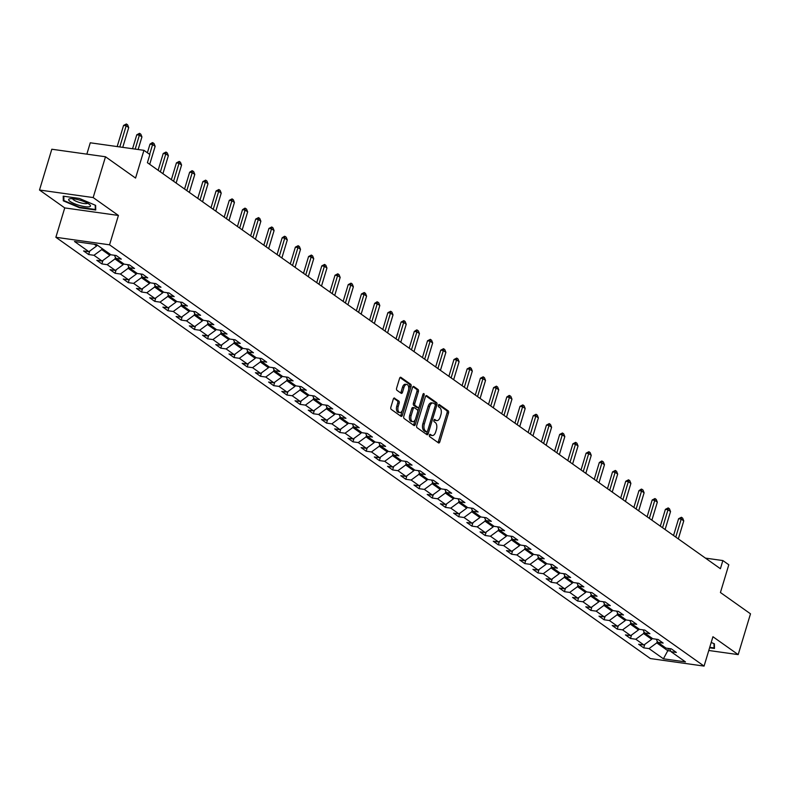 <?xml version="1.0" encoding="UTF-8"?>
<svg xmlns="http://www.w3.org/2000/svg" width="790" height="790" viewBox="0 0 790 790"><rect width="100%" height="100%" fill="white"/><g stroke="black" fill="none" stroke-linecap="round" stroke-linejoin="round"><path stroke-width="1.19" d="M429.414 435.083A1.205 0.662 98 0 0 429.661 436.623L438.49 442.884A1.718 0.938 98 0 0 438.736 442.983A1.718 0.938 98 0 0 439.813 441.867L448.513 413.032A1.718 0.938 98 0 0 448.167 410.84L439.329 404.589A1.205 0.662 98 0 0 439.161 404.51A1.205 0.662 98 0 0 438.411 405.29A1.205 0.662 98 0 0 438.657 406.83L439.793 407.64A5.5 3.012 98 0 1 440.909 414.651L440.188 417.051A5.5 3.012 98 0 1 436.761 420.606A5.5 3.012 98 0 1 435.981 420.29L434.836 419.48A1.205 0.662 98 0 0 434.658 419.411A1.205 0.662 98 0 0 433.917 420.191A1.205 0.662 98 0 0 434.154 421.722L435.3 422.531A5.5 3.012 98 0 1 436.416 429.543L435.685 431.942A5.5 3.012 98 0 1 432.258 435.507A5.5 3.012 98 0 1 431.478 435.191L430.333 434.382A1.205 0.662 98 0 0 430.165 434.303A1.205 0.662 98 0 0 429.414 435.083M394.635 398.091A1.718 0.938 98 0 0 394.388 397.992A1.718 0.938 98 0 0 393.311 399.098L390.872 407.196A1.718 0.938 98 0 0 391.218 409.378L401.034 416.34A1.718 0.938 98 0 0 401.281 416.439A1.718 0.938 98 0 0 402.347 415.323L411.057 386.488A1.718 0.938 98 0 0 410.701 384.296L400.895 377.344A1.718 0.938 98 0 0 400.649 377.245A1.718 0.938 98 0 0 399.582 378.361L396.629 388.127A1.718 0.938 98 0 0 396.975 390.319L401.172 393.301A1.718 0.938 98 0 0 401.419 393.4A1.718 0.938 98 0 0 402.495 392.284L403.957 387.436A4.592 2.518 98 0 1 406.82 384.463A4.592 2.518 98 0 1 408.4 390.596L402.673 409.576A4.592 2.518 98 0 1 399.809 412.548A4.592 2.518 98 0 1 398.219 406.416L399.177 403.256A1.718 0.938 98 0 0 398.832 401.063L394.121 398.022M708.788 650.486L738.186 654.614L750.5 613.82L720.431 592.51L728.805 564.771L722.87 560.564L720.411 568.721L147.404 162.691L149.873 154.534L143.938 150.327L90.267 142.792L86.841 154.149M93.171 197.559L39.5 190.025L64.741 207.908L118.421 215.453L93.171 197.559L105.495 156.766L135.564 178.076L143.938 150.327M118.421 215.453L109.553 244.821L704.068 666.098L650.397 658.564L55.873 237.286L109.553 244.821M738.186 654.614L712.936 636.73L704.068 666.098M416.735 425.514A1.718 0.938 98 0 0 417.081 427.706L426.896 434.658A1.718 0.938 98 0 0 427.143 434.757A1.718 0.938 98 0 0 428.21 433.651L436.91 404.816A1.718 0.938 98 0 0 436.564 402.624L426.758 395.672A1.718 0.938 98 0 0 426.511 395.573A1.718 0.938 98 0 0 425.435 396.689L416.735 425.514M413.96 425.494L404.154 418.542A1.718 0.938 98 0 1 403.809 416.35L412.508 387.525A1.718 0.938 98 0 1 413.575 386.409A1.718 0.938 98 0 1 413.822 386.507L418.019 389.49A1.718 0.938 98 0 1 418.374 391.672L414.839 403.364A1.718 0.938 98 0 0 415.185 405.556L417.979 407.531A1.718 0.938 98 0 0 418.216 407.63A1.718 0.938 98 0 0 419.293 406.524L422.966 394.348A1.205 0.662 98 0 1 423.716 393.568A1.205 0.662 98 0 1 424.131 395.168L415.283 424.487A1.718 0.938 98 0 1 414.207 425.593A1.718 0.938 98 0 1 413.96 425.494M39.5 190.025L51.814 149.231L105.495 156.766M88.677 254.548L93.971 255.288L102.098 261.056L96.805 260.315L101.89 263.909L107.183 264.66L115.32 270.417L110.017 269.676L115.103 273.281L120.396 274.021L128.533 279.788L123.24 279.038L128.316 282.642L133.619 283.383L141.746 289.15L136.453 288.409L141.538 292.004L146.831 292.754L154.958 298.511L149.666 297.771L154.751 301.375L160.044 302.116L168.181 307.873L162.878 307.132L167.964 310.737L173.257 311.477L181.394 317.244L176.101 316.494L181.177 320.098L186.48 320.839L194.607 326.606L189.314 325.865L194.399 329.469L199.692 330.21L207.819 335.967L202.526 335.227L207.612 338.831L212.905 339.572L221.042 345.339L215.739 344.588L220.825 348.193L226.118 348.933L234.255 354.7L228.962 353.959L234.038 357.554L239.34 358.305L247.468 364.062L242.175 363.321L247.26 366.925L252.553 367.666L260.68 373.433L255.387 372.683L260.473 376.287L265.766 377.028L273.903 382.795L268.6 382.054L273.686 385.648L278.979 386.399L287.116 392.156L281.823 391.415L286.898 395.02L292.201 395.76L300.328 401.518L295.035 400.777L300.121 404.381L305.414 405.122L313.541 410.889L308.248 410.138L313.334 413.743L318.627 414.483L326.764 420.25L321.471 419.51L326.547 423.104L331.84 423.855L339.976 429.612L334.684 428.871L339.759 432.476L345.062 433.216L353.189 438.983L347.896 438.233L352.982 441.837L358.275 442.578L366.402 448.345L361.109 447.604L366.195 451.199L371.488 451.949L379.625 457.706L374.332 456.966L379.407 460.57L384.7 461.311L392.837 467.068L387.544 466.327L392.63 469.932L397.923 470.672L406.05 476.439L400.757 475.699L405.843 479.293L411.136 480.044L419.273 485.801L413.97 485.06L419.056 488.664L424.349 489.405L432.486 495.162L427.193 494.422L432.268 498.026L437.561 498.767L445.698 504.534L440.405 503.783L445.491 507.387L450.784 508.128L458.911 513.895L453.618 513.154L458.704 516.749L463.997 517.499L472.134 523.257L466.831 522.516L471.916 526.12L477.209 526.861L485.346 532.628L480.053 531.877L485.129 535.482L490.432 536.222L498.559 541.989L493.266 541.249L498.352 544.843L503.645 545.594L511.772 551.351L506.479 550.61L511.565 554.215L516.857 554.955L524.995 560.712L519.692 559.972L524.777 563.576L530.07 564.317L538.207 570.084L532.914 569.333L537.99 572.938L543.293 573.678L551.42 579.445L546.127 578.705L551.213 582.299L556.506 583.05L564.633 588.807L559.34 588.066L564.425 591.67L569.718 592.411L577.855 598.178L572.553 597.428L577.638 601.032L582.931 601.773L591.068 607.54L585.775 606.799L590.851 610.394L596.154 611.144L604.281 616.901L598.988 616.161L604.074 619.765L609.367 620.506L617.494 626.273L612.201 625.522L617.286 629.126L622.579 629.867L630.716 635.634L625.413 634.893L630.499 638.488L635.792 639.238L643.929 644.995L638.636 644.255L643.712 647.859L649.015 648.6L663.412 658.801L685.463 661.902L671.065 651.691L676.358 652.441L671.273 648.837L665.98 648.096L657.843 642.329L663.136 643.07L658.06 639.475L652.767 638.725L644.63 632.968L649.923 633.708L644.847 630.104L639.544 629.363L631.417 623.596L636.71 624.347L631.625 620.743L626.332 620.002L618.205 614.235L623.498 614.976L618.412 611.381L613.119 610.631L604.982 604.873L610.275 605.614L605.199 602.01L599.906 601.269L591.769 595.512L597.062 596.252L591.977 592.648L586.684 591.908L578.557 586.14L583.85 586.891L578.764 583.287L573.471 582.546L565.334 576.779L570.637 577.52L565.551 573.925L560.258 573.175L552.121 567.418L557.414 568.158L552.338 564.554L547.036 563.813L538.908 558.046L544.201 558.797L539.116 555.192L533.823 554.452L525.696 548.685L530.989 549.425L525.903 545.831L520.61 545.08L512.473 539.323L517.776 540.064L512.69 536.459L507.397 535.719L499.26 529.962L504.553 530.702L499.478 527.098L494.175 526.357L486.048 520.59L491.341 521.331L486.255 517.736L480.962 516.986L472.835 511.229L478.128 511.969L473.042 508.365L467.749 507.624L459.612 501.867L464.915 502.608L459.829 499.004L454.536 498.263L446.399 492.496L451.692 493.246L446.617 489.642L441.314 488.901L433.187 483.134L438.48 483.875L433.394 480.281L428.101 479.53L419.974 473.773L425.267 474.514L420.181 470.909L414.888 470.169L406.751 464.401L412.054 465.152L406.969 461.548L401.675 460.807L393.538 455.04L398.832 455.781L393.756 452.186L388.453 451.436L380.326 445.678L385.619 446.419L380.533 442.815L375.24 442.074L367.113 436.317L372.406 437.058L367.32 433.453L362.027 432.713L353.89 426.946L359.193 427.696L354.108 424.092L348.815 423.351L340.678 417.584L345.971 418.325L340.895 414.73L335.592 413.98L327.465 408.223L332.758 408.963L327.672 405.359L322.379 404.618L314.252 398.851L319.545 399.602L314.459 395.997L309.166 395.257L301.029 389.49L306.322 390.23L301.247 386.636L295.954 385.885L287.817 380.128L293.11 380.869L288.024 377.265L282.731 376.524L274.604 370.757L279.897 371.507L274.811 367.903L269.518 367.162L261.391 361.395L266.684 362.136L261.599 358.541L256.306 357.791L248.169 352.034L253.462 352.775L248.386 349.17L243.093 348.43L234.956 342.672L240.249 343.413L235.163 339.809L229.87 339.068L221.743 333.301L227.036 334.051L221.951 330.447L216.658 329.707L208.52 323.94L213.823 324.68L208.738 321.086L203.445 320.335L195.308 314.578L200.601 315.319L195.525 311.714L190.222 310.974L182.095 305.207L187.388 305.957L182.302 302.353L177.009 301.612L168.882 295.845L174.175 296.586L169.09 292.991L163.797 292.241L155.66 286.484L160.963 287.224L155.877 283.62L150.584 282.879L142.447 277.122L147.74 277.863L142.664 274.258L137.361 273.518L129.234 267.751L134.527 268.501L129.442 264.897L124.148 264.156L116.021 258.389L121.314 259.13L116.229 255.525L110.936 254.785L96.538 244.584L74.487 241.483L88.885 251.694L83.592 250.944L88.677 254.548L89.724 251.072M110.195 254.262L109.869 255.338L101.742 249.581L102.068 248.504M101.742 249.581L93.971 255.288M109.869 255.338L102.098 261.056M116.021 258.389L114.392 255.269M123.418 263.633L123.092 264.709L114.955 258.942L115.449 257.303M114.955 258.942L107.183 264.66M123.092 264.709L115.32 270.417M129.234 267.751L127.605 264.64M136.631 272.994L136.305 274.071L128.168 268.314L128.671 266.665M128.168 268.314L120.396 274.021M136.305 274.071L128.533 279.788M142.447 277.122L140.817 274.002M149.843 282.356L149.517 283.432L141.39 277.675L141.884 276.036M141.39 277.675L133.619 283.383M149.517 283.432L141.746 289.15M155.66 286.484L154.04 283.363M163.056 291.727L162.74 292.804L154.603 287.037L155.097 285.397M154.603 287.037L146.831 292.754M162.74 292.804L154.958 298.511M168.882 295.845L167.253 292.735M176.279 301.089L175.953 302.165L167.816 296.398L168.31 294.759M167.816 296.398L160.044 302.116M175.953 302.165L168.181 307.873M182.095 305.207L180.466 302.096M189.491 310.45L189.166 311.527L181.029 305.769L181.532 304.13M181.029 305.769L173.257 311.477M189.166 311.527L181.394 317.244M195.308 314.578L193.678 311.457M202.704 319.812L202.378 320.898L194.251 315.131L194.745 313.492M194.251 315.131L186.48 320.839M202.378 320.898L194.607 326.606M208.52 323.94L206.901 320.819M215.917 329.183L215.601 330.26L207.464 324.493L207.958 322.853M207.464 324.493L199.692 330.21M215.601 330.26L207.819 335.967M221.743 333.301L220.114 330.19M229.139 338.545L228.814 339.621L220.677 333.864L221.17 332.215M220.677 333.864L212.905 339.572M228.814 339.621L221.042 345.339M234.956 342.672L233.327 339.552M242.352 347.906L242.026 348.983L233.899 343.225L234.393 341.586M233.899 343.225L226.118 348.933M242.026 348.983L234.255 354.7M248.169 352.034L246.549 348.913M255.565 357.278L255.239 358.354L247.112 352.587L247.606 350.948M247.112 352.587L239.34 358.305M255.239 358.354L247.468 364.062M261.391 361.395L259.762 358.285M268.788 366.639L268.462 367.715L260.325 361.948L260.819 360.309M260.325 361.948L252.553 367.666M268.462 367.715L260.68 373.433M274.604 370.757L272.975 367.646M282 376L281.675 377.077L273.538 371.32L274.031 369.681M273.538 371.32L265.766 377.028M281.675 377.077L273.903 382.795M287.817 380.128L286.187 377.008M295.213 385.372L294.887 386.448L286.76 380.681L287.254 379.042M286.76 380.681L278.979 386.399M294.887 386.448L287.116 392.156M301.029 389.49L299.41 386.369M308.426 394.733L308.1 395.81L299.973 390.043L300.467 388.404M299.973 390.043L292.201 395.76M308.1 395.81L300.328 401.518M314.252 398.851L312.623 395.741M321.649 404.095L321.323 405.171L313.186 399.414L313.679 397.775M313.186 399.414L305.414 405.122M321.323 405.171L313.541 410.889M327.465 408.223L325.835 405.102M334.861 413.456L334.535 414.543L326.398 408.776L326.892 407.136M326.398 408.776L318.627 414.483M334.535 414.543L326.764 420.25M340.678 417.584L339.048 414.464M348.074 422.828L347.748 423.904L339.621 418.137L340.115 416.498M339.621 418.137L331.84 423.855M347.748 423.904L339.976 429.612M353.89 426.946L352.271 423.835M361.287 432.189L360.961 433.266L352.834 427.509L353.328 425.859M352.834 427.509L345.062 433.216M360.961 433.266L353.189 438.983M367.113 436.317L365.484 433.197M374.509 441.551L374.184 442.627L366.047 436.87L366.54 435.231M366.047 436.87L358.275 442.578M374.184 442.627L366.402 448.345M380.326 445.678L378.696 442.558M387.722 450.922L387.396 451.999L379.259 446.232L379.763 444.592M379.259 446.232L371.488 451.949M387.396 451.999L379.625 457.706M393.538 455.04L391.909 451.929M400.935 460.284L400.609 461.36L392.482 455.593L392.976 453.954M392.482 455.593L384.7 461.311M400.609 461.36L392.837 467.068M406.751 464.401L405.132 461.291M414.148 469.645L413.822 470.722L405.695 464.964L406.188 463.325M405.695 464.964L397.923 470.672M413.822 470.722L406.05 476.439M419.974 473.773L418.344 470.652M427.37 479.007L427.044 480.093L418.907 474.326L419.401 472.687M418.907 474.326L411.136 480.044M427.044 480.093L419.273 485.801M433.187 483.134L431.557 480.014M440.583 488.378L440.257 489.454L432.12 483.687L432.624 482.048M432.12 483.687L424.349 489.405M440.257 489.454L432.486 495.162M446.399 492.496L444.77 489.385M453.796 497.74L453.47 498.816L445.343 493.059L445.837 491.42M445.343 493.059L437.561 498.767M453.47 498.816L445.698 504.534M459.612 501.867L457.993 498.747M467.009 507.101L466.683 508.177L458.556 502.42L459.049 500.781M458.556 502.42L450.784 508.128M466.683 508.177L458.911 513.895M472.835 511.229L471.205 508.108M480.231 516.472L479.905 517.549L471.768 511.782L472.262 510.143M471.768 511.782L463.997 517.499M479.905 517.549L472.134 523.257M486.048 520.59L484.418 517.48M493.444 525.834L493.118 526.91L484.981 521.143L485.485 519.504M484.981 521.143L477.209 526.861M493.118 526.91L485.346 532.628M499.26 529.962L497.631 526.841M506.657 535.195L506.331 536.272L498.204 530.515L498.697 528.875M498.204 530.515L490.432 536.222M506.331 536.272L498.559 541.989M512.473 539.323L510.854 536.203M519.869 544.567L519.553 545.643L511.416 539.876L511.91 538.237M511.416 539.876L503.645 545.594M519.553 545.643L511.772 551.351M525.696 548.685L524.066 545.574M533.092 553.928L532.766 555.005L524.629 549.238L525.123 547.598M524.629 549.238L516.857 554.955M532.766 555.005L524.995 560.712M538.908 558.046L537.279 554.936M546.305 563.29L545.979 564.366L537.842 558.609L538.346 556.97M537.842 558.609L530.07 564.317M545.979 564.366L538.207 570.084M552.121 567.418L550.502 564.297M559.518 572.651L559.192 573.738L551.064 567.971L551.558 566.331M551.064 567.971L543.293 573.678M559.192 573.738L551.42 579.445M565.334 576.779L563.714 573.659M572.73 582.023L572.414 583.099L564.277 577.332L564.771 575.693M564.277 577.332L556.506 583.05M572.414 583.099L564.633 588.807M578.557 586.14L576.927 583.03M585.953 591.384L585.627 592.461L577.49 586.703L577.984 585.054M577.49 586.703L569.718 592.411M585.627 592.461L577.855 598.178M591.769 595.512L590.14 592.391M599.166 600.746L598.84 601.822L590.713 596.065L591.206 594.426M590.713 596.065L582.931 601.773M598.84 601.822L591.068 607.54M604.982 604.873L603.363 601.753M612.378 610.117L612.053 611.193L603.925 605.426L604.419 603.787M603.925 605.426L596.154 611.144M612.053 611.193L604.281 616.901M618.205 614.235L616.575 611.124M625.601 619.479L625.275 620.555L617.138 614.788L617.632 613.149M617.138 614.788L609.367 620.506M625.275 620.555L617.494 626.273M631.417 623.596L629.788 620.486M638.814 628.84L638.488 629.916L630.351 624.159L630.845 622.52M630.351 624.159L622.579 629.867M638.488 629.916L630.716 635.634M644.63 632.968L643.001 629.847M652.027 638.211L651.701 639.288L643.574 633.521L644.067 631.882M643.574 633.521L635.792 639.238M651.701 639.288L643.929 644.995M657.843 642.329L656.223 639.209M668.478 648.442L667.797 650.693L656.786 642.882L657.28 641.243M656.786 642.882L649.015 648.6M670.75 651.108L667.797 650.693L663.412 658.801M671.065 651.691L669.436 648.58M64.741 207.908L55.873 237.286M722.87 560.564L705.44 558.115M94.227 244.258L96.656 245.976L96.982 244.9M96.656 245.976L88.885 251.694M644.768 644.383L643.712 647.859M631.546 635.022L630.499 638.488M618.333 625.65L617.286 629.126M605.12 616.289L604.074 619.765M591.908 606.927L590.851 610.394M578.685 597.556L577.638 601.032M565.472 588.195L564.425 591.67M552.259 578.833L551.213 582.299M539.047 569.462L537.99 572.938M525.824 560.1L524.777 563.576M512.611 550.739L511.565 554.215M499.399 541.377L498.352 544.843M486.186 532.006L485.129 535.482M472.963 522.644L471.916 526.12M459.75 513.283L458.704 516.749M446.538 503.911L445.491 507.387M433.315 494.55L432.268 498.026M420.102 485.188L419.056 488.664M406.89 475.827L405.843 479.293M393.677 466.456L392.63 469.932M380.454 457.094L379.407 460.57M367.241 447.733L366.195 451.199M354.029 438.361L352.982 441.837M340.816 429L339.759 432.476M327.593 419.638L326.547 423.104M314.381 410.267L313.334 413.743M301.168 400.905L300.121 404.381M287.955 391.544L286.898 395.02M274.732 382.182L273.686 385.648M261.52 372.811L260.473 376.287M248.307 363.449L247.26 366.925M235.094 354.088L234.038 357.554M221.872 344.716L220.825 348.193M208.659 335.355L207.612 338.831M195.446 325.994L194.399 329.469M182.233 316.632L181.177 320.098M169.011 307.261L167.964 310.737M155.798 297.899L154.751 301.375M142.585 288.538L141.538 292.004M129.372 279.166L128.316 282.642M116.15 269.805L115.103 273.281M102.937 260.443L101.89 263.909M709.598 647.79L714.476 648.471L714.377 643.811L711.207 642.458M63.21 196.167L63.299 200.828L79.563 207.75L95.728 210.022L95.63 205.37L79.375 198.438L63.21 196.167M63.872 198.942L63.299 200.828M429.592 434.678L430.027 434.984A5.5 3.012 98 0 0 430.807 435.3L432.258 435.507M436.761 420.606L435.31 420.408A5.5 3.012 98 0 1 434.53 420.082L434.095 419.776M437.927 442.479A1.718 0.938 98 0 0 438.361 441.659L447.061 412.834A1.718 0.938 98 0 0 446.715 410.642L438.588 404.885M435.31 405.122L435.468 404.608A1.718 0.938 98 0 0 435.112 402.416L425.869 395.869M426.324 434.263A1.718 0.938 98 0 0 426.758 433.443L427.321 431.577M426.659 431.765A1.205 0.662 98 0 0 426.827 431.844A1.205 0.662 98 0 0 427.578 431.063L435.221 405.754A1.205 0.662 98 0 0 434.974 404.223L433.769 403.364A5.5 3.012 98 0 0 432.989 403.048A5.5 3.012 98 0 0 429.562 406.603L424.339 423.904A5.5 3.012 98 0 0 425.454 430.915L426.659 431.765L425.208 431.567A1.205 0.662 98 0 0 425.375 431.636A1.205 0.662 98 0 0 425.563 431.617M432.989 403.048L431.538 402.841A5.5 3.012 98 0 0 428.111 406.406L429.562 406.603M425.208 431.567L424.003 430.708A5.5 3.012 98 0 1 422.887 423.697L428.111 406.406M412.943 386.705L416.577 389.282L418.019 389.49M417.031 407.403A1.718 0.938 98 0 1 416.765 407.433A1.718 0.938 98 0 1 416.528 407.334L413.743 405.359A1.718 0.938 98 0 1 413.387 403.167L416.923 391.475A1.718 0.938 98 0 0 416.577 389.282M418.996 407.156L417.772 411.215M415.194 419.747L413.832 424.279L415.283 424.487M411.175 415.5A4.592 2.518 98 0 0 412.765 421.633A4.592 2.518 98 0 0 415.629 418.651L417.643 411.965A1.718 0.938 98 0 0 417.298 409.773L414.513 407.798A1.718 0.938 98 0 0 414.266 407.699A1.718 0.938 98 0 0 413.2 408.815L411.175 415.5L409.724 415.303A4.592 2.518 98 0 0 411.313 421.425L412.765 421.633M414 407.729L413.061 407.601A1.718 0.938 98 0 0 412.815 407.502A1.718 0.938 98 0 0 411.748 408.608L413.2 408.815M409.724 415.303L411.748 408.608M413.397 425.099A1.718 0.938 98 0 0 413.832 424.279M399.809 412.548L398.358 412.341A4.592 2.518 98 0 1 396.768 406.218L397.726 403.048A1.718 0.938 98 0 0 397.38 400.866L393.746 398.288M406.82 384.463L405.369 384.256A4.592 2.518 98 0 0 402.505 387.238L403.957 387.436M400.609 392.897A1.718 0.938 98 0 0 401.043 392.077L402.505 387.238M408.667 389.381L409.605 386.29A1.718 0.938 98 0 0 409.26 384.098L400.007 377.541M400.471 415.935A1.718 0.938 98 0 0 400.895 415.115L402.238 410.662M678.324 538.899L683.755 520.887L681.217 519.089L675.776 537.101M678.6 518.724L681.405 517.262L681.217 519.089L678.6 518.724L673.534 535.511M681.405 517.262L682.679 518.171L683.755 520.887M714.437 646.694L714.061 647.928L709.736 647.326M713.982 643.643L714.061 647.928M70.132 201.45A11.376 2.597 -163.2 0 0 84.204 206.536A11.376 2.597 -163.2 0 0 89.833 204.768A11.376 2.597 -163.2 0 0 88.994 204.097A11.376 2.597 -163.2 0 0 79.336 199.998A11.376 2.597 -163.2 0 0 69.915 198.754A11.376 2.597 -163.2 0 0 70.132 201.45M72.67 198.715A7.791 1.778 -163.2 0 0 73.697 199.929A7.791 1.778 -163.2 0 0 81.597 203.07A7.791 1.778 -163.2 0 0 87.552 203.198M95.234 205.193L95.314 209.478L79.652 207.286L63.901 200.571L63.822 196.256M95.689 208.254L95.314 209.478M665.101 529.537L670.542 511.525L668.004 509.728L662.563 527.74M665.387 509.362L668.192 507.901L668.004 509.728L665.387 509.362L660.322 526.15M668.192 507.901L669.456 508.8L670.542 511.525M651.888 520.176L657.329 502.163L654.782 500.366L649.35 518.368M652.175 499.991L654.969 498.539L654.782 500.366L652.175 499.991L647.109 516.779M654.969 498.539L656.243 499.438L657.329 502.163M638.676 510.804L644.107 492.802L641.569 490.995L636.138 509.007M638.962 490.63L641.322 489.109L641.569 490.995L638.962 490.63L633.886 507.417M641.757 489.178L643.03 490.077L644.107 492.802M625.463 501.443L630.894 483.431L628.356 481.633L622.915 499.645M625.739 481.268L628.544 479.807L628.356 481.633L625.739 481.268L620.673 498.056M628.544 479.807L629.818 480.705L630.894 483.431M612.24 492.081L617.681 474.069L615.143 472.272L609.702 490.274M612.527 471.906L615.331 470.445L615.143 472.272L612.527 471.906L607.461 488.684M615.331 470.445L616.595 471.344L617.681 474.069M599.027 482.71L604.469 464.708L601.921 462.901L596.49 480.913M599.314 462.535L601.674 461.014L601.921 462.901L599.314 462.535L594.248 479.323M602.108 461.084L603.382 461.982L604.469 464.708M585.815 473.348L591.246 455.336L588.708 453.539L583.267 471.551M586.101 453.174L588.896 451.712L588.708 453.539L586.101 453.174L581.025 469.961M588.896 451.712L590.169 452.621L591.246 455.336M572.602 463.987L578.033 445.975L575.495 444.178L570.054 462.18M572.878 443.812L575.683 442.351L575.495 444.178L572.878 443.812L567.812 460.6M575.683 442.351L576.957 443.249L578.033 445.975M559.379 454.625L564.82 436.613L562.283 434.806L556.841 452.818M559.666 434.441L562.47 432.989L562.283 434.806L559.666 434.441L554.6 451.228M562.47 432.989L563.734 433.888L564.82 436.613M546.167 445.254L551.608 427.252L549.06 425.445L543.629 443.457M546.453 425.079L549.248 423.618L549.06 425.445L546.453 425.079L541.387 441.867M549.248 423.618L550.521 424.526L551.608 427.252M532.954 435.892L538.385 417.88L535.847 416.083L530.406 434.095M533.24 415.718L536.035 414.256L535.847 416.083L533.24 415.718L528.164 432.505M536.035 414.256L537.309 415.155L538.385 417.88M519.741 426.531L525.172 408.519L522.634 406.722L517.193 424.724M520.018 406.346L522.822 404.895L522.634 406.722L520.018 406.346L514.952 423.134M522.822 404.895L524.086 405.793L525.172 408.519M506.518 417.16L511.96 399.157L509.422 397.35L503.981 415.362M506.805 396.985L509.165 395.464L509.422 397.35L506.805 396.985L501.739 413.772M509.609 395.533L510.873 396.432L511.96 399.157M493.306 407.798L498.747 389.786L496.199 387.989L490.768 406.001M493.592 387.623L496.387 386.162L496.199 387.989L493.592 387.623L488.526 404.411M496.387 386.162L497.661 387.06L498.747 389.786M480.093 398.437L485.524 380.425L482.986 378.627L477.545 396.629M480.379 378.262L483.174 376.8L482.986 378.627L480.379 378.262L475.304 395.049M483.174 376.8L484.448 377.699L485.524 380.425M466.87 389.065L472.311 371.063L469.774 369.256L464.332 387.268M467.157 368.891L469.961 367.439L469.774 369.256L467.157 368.891L462.091 385.678M469.961 367.439L471.225 368.338L472.311 371.063M453.657 379.704L459.099 361.692L456.551 359.894L451.12 377.906M453.944 359.529L456.748 358.068L456.551 359.894L453.944 359.529L448.878 376.317M456.748 358.068L458.012 358.976L459.099 361.692M440.445 370.342L445.886 352.33L443.338 350.533L437.907 368.545M440.731 350.168L443.526 348.706L443.338 350.533L440.731 350.168L435.665 366.955M443.526 348.706L444.8 349.605L445.886 352.33M427.232 360.981L432.663 342.969L430.125 341.171L424.684 359.174M427.518 340.796L430.313 339.344L430.125 341.171L427.518 340.796L422.443 357.584M430.313 339.344L431.587 340.243L432.663 342.969M414.009 351.609L419.451 333.607L416.913 331.8L411.472 349.812M414.296 331.435L416.666 329.914L416.913 331.8L414.296 331.435L409.23 348.222M417.1 329.983L418.364 330.882L419.451 333.607M400.797 342.248L406.238 324.236L403.69 322.438L398.259 340.451M401.083 322.073L403.878 320.612L403.69 322.438L401.083 322.073L396.017 338.861M403.878 320.612L405.151 321.51L406.238 324.236M387.584 332.886L393.025 314.874L390.477 313.077L385.046 331.079M387.87 312.712L390.665 311.25L390.477 313.077L387.87 312.712L382.804 329.489M390.665 311.25L391.939 312.149L393.025 314.874M374.371 323.515L379.802 305.513L377.265 303.706L371.823 321.718M374.657 303.34L377.018 301.82L377.265 303.706L374.657 303.34L369.582 320.128M377.452 301.889L378.726 302.787L379.802 305.513M361.149 314.153L366.59 296.141L364.052 294.344L358.611 312.356M361.435 293.979L364.239 292.517L364.052 294.344L361.435 293.979L356.369 310.766M364.239 292.517L365.503 293.426L366.59 296.141M347.936 304.792L353.377 286.78L350.829 284.983L345.398 302.985M348.222 284.617L351.017 283.156L350.829 284.983L348.222 284.617L343.156 301.405M351.017 283.156L352.291 284.054L353.377 286.78M334.723 295.43L340.164 277.418L337.616 275.611L332.185 293.623M335.009 275.246L337.804 273.794L337.616 275.611L335.009 275.246L329.934 292.033M337.804 273.794L339.078 274.693L340.164 277.418M321.51 286.059L326.942 268.057L324.404 266.25L318.963 284.262M321.787 265.884L324.591 264.423L324.404 266.25L321.787 265.884L316.721 282.672M324.591 264.423L325.865 265.331L326.942 268.057M308.288 276.697L313.729 258.685L311.191 256.888L305.75 274.9M308.574 256.523L311.379 255.061L311.191 256.888L308.574 256.523L303.508 273.31M311.379 255.061L312.643 255.96L313.729 258.685M295.075 267.336L300.516 249.324L297.968 247.527L292.537 265.529M295.361 247.151L298.156 245.7L297.968 247.527L295.361 247.151L290.295 263.939M298.156 245.7L299.43 246.599L300.516 249.324M281.862 257.965L287.293 239.963L284.756 238.155L279.324 256.167M282.149 237.79L284.509 236.269L284.756 238.155L282.149 237.79L277.073 254.578M284.943 236.338L286.217 237.237L287.293 239.963M268.649 248.603L274.081 230.591L271.543 228.794L266.102 246.806M268.926 228.429L271.73 226.967L271.543 228.794L268.926 228.429L263.86 245.216M271.73 226.967L273.004 227.866L274.081 230.591M255.427 239.242L260.868 221.23L258.33 219.432L252.889 237.435M255.713 219.067L258.518 217.606L258.33 219.432L255.713 219.067L250.647 235.845M258.518 217.606L259.782 218.504L260.868 221.23M242.214 229.87L247.655 211.868L245.107 210.061L239.676 228.073M242.5 209.696L244.861 208.175L245.107 210.061L242.5 209.696L237.435 226.483M245.295 208.244L246.569 209.143L247.655 211.868M229.001 220.509L234.433 202.497L231.895 200.7L226.453 218.712M229.288 200.334L232.082 198.873L231.895 200.7L229.288 200.334L224.212 217.122M232.082 198.873L233.356 199.781L234.433 202.497M215.789 211.147L221.22 193.135L218.682 191.338L213.241 209.34M216.065 190.973L218.869 189.511L218.682 191.338L216.065 190.973L210.999 207.76M218.869 189.511L220.143 190.41L221.22 193.135M202.566 201.786L208.007 183.774L205.469 181.967L200.028 199.979M202.852 181.601L205.657 180.15L205.469 181.967L202.852 181.601L197.786 198.389M205.657 180.15L206.921 181.048L208.007 183.774M189.353 192.414L194.794 174.412L192.247 172.605L186.815 190.617M189.639 172.24L192 170.719L192.247 172.605L189.639 172.24L184.574 189.027M192.434 170.788L193.708 171.687L194.794 174.412M176.14 183.053L181.572 165.041L179.034 163.244L173.593 181.256M176.427 162.878L179.221 161.417L179.034 163.244L176.427 162.878L171.351 179.666M179.221 161.417L180.495 162.315L181.572 165.041M162.928 173.691L168.359 155.679L165.821 153.882L160.38 171.884M163.204 153.507L166.009 152.055L165.821 153.882L163.204 153.507L158.138 170.294M166.009 152.055L167.273 152.954L168.359 155.679M149.705 164.32L155.146 146.318L152.608 144.511L149.626 154.366M149.991 144.145L152.352 142.625L152.608 144.511L149.991 144.145L147.384 152.776M152.796 142.694L154.06 143.592L155.146 146.318M138.131 149.517L141.933 136.947L139.386 135.149L135.179 149.103M136.779 134.784L139.573 133.322L139.386 135.149L136.779 134.784L132.562 148.737M139.573 133.322L140.847 134.231L141.933 136.947M122.746 147.355L128.711 127.585L126.173 125.788L119.784 146.94M123.566 125.422L126.361 123.961L126.173 125.788L123.566 125.422L117.177 146.575M126.361 123.961L127.634 124.859L128.711 127.585M430.027 434.984L431.478 435.191M434.53 420.082L435.981 420.29M446.715 410.642L448.167 410.84M447.061 412.834L448.513 413.032M438.361 441.659L439.813 441.867M426.245 395.602L426.758 395.672M435.112 402.416L436.564 402.624M435.468 404.608L436.91 404.816M426.758 433.443L428.21 433.651M422.887 423.697L424.339 423.904M424.003 430.708L425.454 430.915M413.318 386.438L413.822 386.507M416.923 391.475L418.374 391.672M413.387 403.167L414.839 403.364M413.743 405.359L415.185 405.556M416.528 407.334L417.979 407.531M422.769 394.98L424.131 395.168M397.38 400.866L398.832 401.063M397.726 403.048L399.177 403.256M396.768 406.218L398.219 406.416M401.043 392.077L402.495 392.284M400.382 377.274L400.895 377.344M409.26 384.098L410.701 384.296M409.605 386.29L411.057 386.488M400.895 415.115L402.347 415.323M425.375 431.636L426.827 431.844M416.765 407.433L418.216 407.63M412.815 407.502L414.266 407.699"/></g></svg>
